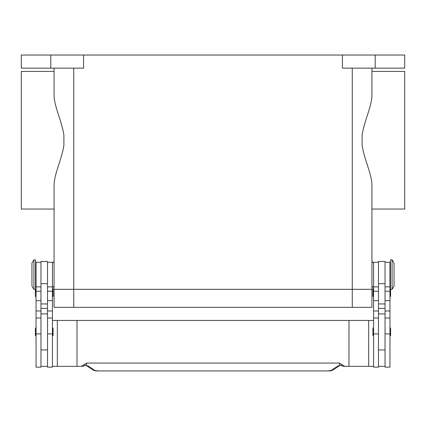 <?xml version="1.0" encoding="UTF-8"?>
<svg xmlns="http://www.w3.org/2000/svg" width="426" height="426" viewBox="0 0 426 426"><rect width="100%" height="100%" fill="white"/><g stroke="black" fill="none" stroke-linecap="round" stroke-linejoin="round"><path stroke-width="0.64" d="M373.57 263.108L371.93 261.468L371.93 209.038L404.7 209.038L404.7 71.408L371.93 71.408L371.93 68.133L371.93 94.705C372.074 106.079 364.278 120.51 362.1 135.298L362.1 145.149C364.278 159.936 372.074 174.367 371.93 185.741L371.93 289.323L352.27 289.323L371.93 289.323L371.93 287.683L373.57 286.048M52.43 263.108L54.07 261.468L54.07 209.038L21.3 209.038L21.3 71.408L54.07 71.408L54.07 68.133L54.07 94.705C53.926 106.079 61.722 120.51 63.9 135.298L63.9 145.149C61.722 159.936 53.926 174.367 54.07 185.741L54.07 289.323L352.27 289.323L54.07 289.323L54.07 287.683L52.43 286.048M392.085 274.578L392.085 289.323L394.05 286.048L394.05 263.108L392.085 259.833L392.085 274.578M392.085 259.833L390.445 259.833L390.445 289.323L392.085 289.323M385.04 262.288L389.955 262.288L389.955 367.148L385.04 367.148L385.04 261.468L378.485 261.468L378.485 367.148L373.57 367.148L373.57 262.288L378.485 262.288M373.57 336.018A0.655 0.655 0 0 1 372.915 335.363L372.915 328.483A0.655 0.655 0 0 1 373.57 327.828M389.955 327.828A0.655 0.655 0 0 1 390.61 328.483L390.61 335.363A0.655 0.655 0 0 1 389.955 336.018M373.57 296.698A0.655 0.655 0 0 1 372.915 296.043L372.915 289.158A0.655 0.655 0 0 1 373.57 288.503M389.955 288.503A0.655 0.655 0 0 1 390.445 288.727M390.61 289.323L390.61 296.043A0.655 0.655 0 0 1 389.955 296.698M33.915 259.833L33.915 289.323L35.555 289.323L35.555 259.833L33.915 259.833L31.95 263.108L31.95 286.048L33.915 289.323M40.96 262.288L36.045 262.288L36.045 367.148L40.96 367.148L40.96 261.468L47.515 261.468L47.515 367.148L52.43 367.148L52.43 262.288L47.515 262.288M52.43 336.018A0.655 0.655 0 0 0 53.085 335.363L53.085 328.483A0.655 0.655 0 0 0 52.43 327.828M36.045 327.828A0.655 0.655 0 0 0 35.39 328.483L35.39 335.363A0.655 0.655 0 0 0 36.045 336.018M52.43 296.698A0.655 0.655 0 0 0 53.085 296.043L53.085 289.158A0.655 0.655 0 0 0 52.43 288.503M36.045 288.503A0.655 0.655 0 0 0 35.555 288.727M35.39 289.323L35.39 296.043A0.655 0.655 0 0 0 36.045 296.698M52.43 366.333L77.01 366.333L77.01 320.453L348.99 320.453L348.99 366.333L343.803 366.333A3.275 3.275 0 0 1 341.812 365.657A3.275 0.996 -52.6 0 1 341.806 365.652A3.275 0.996 -52.6 0 1 341.764 365.609A3.275 3.259 -90 0 0 343.803 366.333L347.467 366.333M98.086 370.929L327.913 370.929L98.086 370.929L94.913 370.503L88.028 365.971L85.999 365.295L84.236 365.609A3.275 0.996 52.6 0 1 84.194 365.652A3.275 0.996 52.6 0 1 84.188 365.657A3.275 3.275 0 0 1 82.197 366.333L78.533 366.333M84.194 365.652L85.344 365.274A3.275 2.465 101.6 0 0 85.349 365.279A3.275 2.465 101.6 0 0 85.999 365.295L86.84 363.053L84.018 364.693L84.236 365.609A3.275 3.259 90 0 1 82.197 366.333L77.01 366.333M88.028 365.971A3.275 3.12 123.3 0 1 86.297 365.524L93.113 370.013A3.275 3.12 123.3 0 1 93.113 370.013A3.275 3.12 123.3 0 0 94.913 370.503M331.087 370.503A3.275 3.12 -123.3 0 0 332.882 370.018A3.275 3.12 -123.3 0 1 332.882 370.018L339.708 365.524A3.275 3.12 -123.3 0 1 337.972 365.971L331.087 370.503L327.913 370.929M340.715 365.263A3.275 2.465 -101.6 0 1 340.656 365.274A3.275 2.465 -101.6 0 1 340.651 365.279A3.275 2.465 -101.6 0 1 340.001 365.295L341.764 365.609L341.982 364.693L339.16 363.053L340.001 365.295L337.972 365.971M84.018 364.693L81.164 366.333M339.16 363.053L86.84 363.053M344.836 366.333L341.982 364.693M77.01 320.453L52.43 320.453M348.99 320.453L373.57 320.453M373.57 366.333L348.99 366.333M368.655 320.453L368.655 366.333M47.515 366.333L40.96 366.333M378.485 366.333L385.04 366.333M50.79 68.133L50.79 55.023L21.3 55.023L21.3 68.133L83.56 68.133L83.56 55.023L342.44 55.023L342.44 68.133L404.7 68.133L404.7 55.023L375.21 55.023L375.21 68.133M50.79 55.023L83.56 55.023M342.44 55.023L375.21 55.023M57.345 320.453L57.345 366.333M371.93 289.323L371.93 307.348L54.07 307.348L54.07 289.323M36.045 333.904L40.96 333.904M47.515 333.904L52.43 333.904M47.515 308.387L40.96 308.387M47.515 303.935L40.96 303.935M47.515 283.673L40.96 283.673M47.515 291.235L52.43 291.235M47.515 300.644L52.43 300.644M47.515 310.969L52.43 310.969M36.045 291.235L40.96 291.235M36.045 300.644L40.96 300.644M36.045 310.969L40.96 310.969M378.485 308.387L385.04 308.387M378.485 303.935L385.04 303.935M378.485 283.673L385.04 283.673M378.485 291.235L373.57 291.235M378.485 300.644L373.57 300.644M378.485 310.969L373.57 310.969M378.485 333.904L373.57 333.904M389.955 291.235L385.04 291.235M389.955 300.644L385.04 300.644M389.955 310.969L385.04 310.969M389.955 333.904L385.04 333.904M73.73 68.133L73.73 307.348M352.27 68.133L352.27 307.348M389.955 282.768L390.445 282.768M378.485 349.948L385.04 349.948M36.045 266.383L35.555 266.383M36.045 317.998L40.96 317.998M36.045 286.863L40.96 286.863M47.515 317.998L52.43 317.998M47.515 286.863L52.43 286.863M47.515 313.898L40.96 313.898M93.124 370.013C95.525 371.211 95.791 370.742 98.086 370.977M332.876 370.013C330.475 371.211 330.209 370.742 327.913 370.977M85.349 365.274L86.212 365.471M340.651 365.274L339.788 365.471M341.806 365.652L340.656 365.274M40.96 349.948L47.515 349.948M35.555 282.768L36.045 282.768M378.485 313.898L385.04 313.898M378.485 286.863L373.57 286.863M378.485 317.998L373.57 317.998M389.955 286.863L385.04 286.863M389.955 317.998L385.04 317.998M389.955 266.383L390.445 266.383"/></g></svg>
